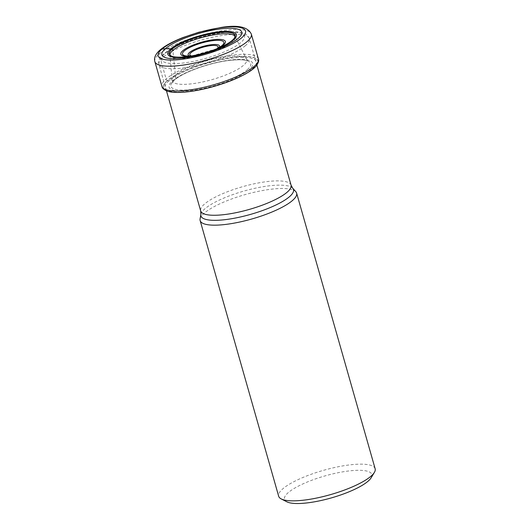 <?xml version="1.0" encoding="UTF-8"?>
<svg xmlns="http://www.w3.org/2000/svg" width="530" height="530" viewBox="0 0 530 530"><rect width="100%" height="100%" fill="white"/><g stroke="black" fill="none" stroke-linecap="round" stroke-linejoin="round"><path stroke-width="0.4" stroke-dasharray="2.65 1.99" d="M167.268 91.133A49.118 12.382 164.1 0 1 167.546 80.626A108.372 92.167 -130.8 0 0 169.07 80.686L172.72 80.712L174.344 80.116C175.761 79.619 175.543 74.803 175.417 75.035L172.866 50.39M256.348 65.76A49.118 12.382 -15.9 0 0 226.78 58.134A49.118 12.382 -15.9 0 0 167.546 80.626L167.414 80.553A49.237 12.409 -15.9 0 0 167.202 91.114M249.087 69.834A43.48 10.958 164.1 0 1 193.589 90.219A43.48 10.958 164.1 0 1 172.72 80.712A43.48 10.958 -15.9 0 1 228.218 60.327A43.48 10.958 -15.9 0 1 249.087 69.834M200.075 218.989A50.158 12.64 164.1 0 1 204.335 213.1A50.158 12.64 164.1 0 1 253.983 192.317A50.158 12.64 164.1 0 1 295.839 191.708M375.147 468.758A50.158 12.64 -15.9 0 0 346.878 465.26A50.158 12.64 -15.9 0 0 282.861 488.773A50.158 12.64 -15.9 0 0 278.667 496.239M371.152 477.768A45.421 11.448 -15.9 0 0 346.249 471.296A45.421 11.448 -15.9 0 0 288.28 492.595A45.421 11.448 -15.9 0 0 286.81 501.791M161.955 49.124A4.737 4.028 -130.8 0 0 159.046 54.126L166.109 78.924A2.372 2.014 -130.8 0 0 167.414 80.553A49.237 12.409 -15.9 0 1 226.867 57.995A49.237 12.409 -15.9 0 1 256.394 65.707M154.853 61.593A50.158 12.64 164.1 0 1 159.046 54.126A50.158 12.64 164.1 0 1 211.609 32.688A50.158 12.64 164.1 0 1 251.333 34.112M258.395 58.91A50.158 12.64 -15.9 0 0 218.671 57.485A50.158 12.64 -15.9 0 0 166.109 78.924A50.158 12.64 -15.9 0 0 161.922 86.39M252.439 68.814A47.468 11.965 -15.9 0 0 229.656 58.432A47.468 11.965 -15.9 0 0 169.07 80.686A47.468 11.965 164.1 0 0 191.853 91.067A47.468 11.965 164.1 0 0 252.439 68.814M247.265 69.728A41.526 10.467 -15.9 0 0 227.337 60.652A41.526 10.467 -15.9 0 0 174.344 80.116A41.526 10.467 164.1 0 0 194.272 89.199A41.526 10.467 164.1 0 0 247.265 69.728M169.958 54.974A33.867 8.54 164.1 0 0 195.987 56.578A33.867 8.54 164.1 0 0 232.352 41.916A33.867 8.54 -15.9 0 0 235.002 36.444L246.576 59.155A38.763 9.772 -15.9 0 1 243.495 65.342A38.763 9.772 164.1 0 1 202.043 82.09A38.763 9.772 164.1 0 1 172.098 80.368A38.763 9.772 164.1 0 1 175.417 75.035A38.763 9.772 -15.9 0 1 215.2 58.651A38.763 9.772 -15.9 0 1 246.576 59.155L248.1 61.347L247.377 60.957C244.979 59.512 238.354 59.406 227.502 60.625C208.343 63.123 182.638 72.61 174.608 79.951L171.952 83.038L172.098 80.368L169.958 54.974A33.867 8.54 164.1 0 1 169.958 54.954M234.571 37.822A34.145 8.606 -15.9 0 1 232.2 40.485A34.145 8.606 164.1 0 1 200.625 54.093A34.145 8.606 164.1 0 1 171.057 55.915M291.083 185.202A46.998 11.845 -15.9 0 0 253.897 183.857A46.998 11.845 -15.9 0 0 204.64 203.931A46.998 11.845 -15.9 0 0 204.613 203.957A46.998 11.845 -15.9 0 0 200.685 210.953M245.41 45.653A46.998 11.845 164.1 0 1 196.16 65.74A46.998 11.845 164.1 0 1 158.94 64.408A46.998 11.845 164.1 0 1 162.849 57.425A46.998 11.845 164.1 0 1 162.869 57.406A46.998 11.845 164.1 0 1 212.119 37.319A46.998 11.845 164.1 0 1 249.339 38.657A46.998 11.845 164.1 0 1 245.436 45.633A46.998 11.845 164.1 0 1 245.41 45.653M200.883 214.398A48.111 12.124 164.1 0 1 204.964 208.754A48.111 12.124 164.1 0 1 204.991 208.734A48.111 12.124 164.1 0 1 252.618 188.812A48.111 12.124 164.1 0 1 292.732 188.236M165.294 53.238A43.049 10.852 164.1 0 1 220.235 33.052A43.049 10.852 164.1 0 1 240.898 42.466A43.049 10.852 164.1 0 1 185.951 62.653A43.049 10.852 164.1 0 1 165.294 53.238M189.508 56.273A23.188 5.843 -15.9 0 0 219.082 47.852M218.91 47.687A16.331 4.114 164.1 0 1 218.174 48.409A16.331 4.114 164.1 0 1 218.155 48.429A16.331 4.114 164.1 0 1 217.492 48.952C211.934 53.133 198.366 57.002 191.436 56.372L186.858 56.001A21.518 5.426 -15.9 0 0 221.189 46.223L217.492 48.952A16.331 4.114 164.1 0 1 191.436 56.372A16.331 4.114 164.1 0 1 189.568 56.041M217.194 48.608A14.661 3.697 164.1 0 1 216.81 48.959A14.661 3.697 164.1 0 1 216.79 48.979A14.661 3.697 164.1 0 1 204.414 54.497A14.661 3.697 164.1 0 1 191.509 55.922M166.466 90.835L158.94 64.408C157.966 61.102 159.57 57.611 163.757 53.928C171.495 47.673 183.466 42.168 199.677 37.411C209.39 34.642 218.38 32.88 226.654 32.138C232.398 31.628 237.168 31.754 240.978 32.515C245.377 33.31 248.159 35.358 249.339 38.657L256.871 65.084M191.827 55.895L216.902 48.747"/><path stroke-width="0.79" d="M238.315 38.279A41.526 10.467 164.1 0 1 185.308 57.75A41.526 10.467 164.1 0 1 165.38 48.667A41.526 10.467 164.1 0 1 218.38 29.196A41.526 10.467 164.1 0 1 238.315 38.279M256.348 65.76A49.118 12.382 -15.9 0 1 256.308 65.813A49.118 12.382 -15.9 0 1 253.81 68.337A49.118 12.382 164.1 0 1 210.417 87.39A49.118 12.382 164.1 0 1 167.334 91.16A49.118 12.382 164.1 0 1 167.268 91.133M234.571 37.822A34.145 8.606 -15.9 0 0 234.591 37.789L235.002 36.444A33.867 8.54 -15.9 0 0 207.455 36.113A33.867 8.54 -15.9 0 0 172.866 50.39L172.071 48.926A34.278 8.639 164.1 0 0 171.084 55.928A34.278 8.639 164.1 0 0 200.863 53.941A34.278 8.639 164.1 0 0 232.279 40.346A34.278 8.639 -15.9 0 0 234.552 37.849A34.278 8.639 -15.9 0 0 212.391 33.403A34.278 8.639 -15.9 0 0 172.071 48.926L165.38 48.667L161.955 49.124A45.421 11.448 -15.9 0 0 183.751 59.055A45.421 11.448 -15.9 0 0 241.72 37.762A45.421 11.448 -15.9 0 0 219.923 27.832A45.421 11.448 -15.9 0 0 161.955 49.124M200.883 214.398A48.111 12.124 164.1 0 0 236.254 217.863A48.111 12.124 164.1 0 0 289.433 196.743A48.111 12.124 164.1 0 1 289.433 196.743A48.111 12.124 164.1 0 0 292.732 188.236L295.839 191.708A50.158 12.64 164.1 0 1 296.615 193.086A50.158 12.64 164.1 0 1 292.421 200.552A50.158 12.64 164.1 0 1 239.858 221.99A50.158 12.64 164.1 0 1 200.141 220.566A50.158 12.64 164.1 0 1 200.075 218.989L200.883 214.398L200.685 210.953A46.998 11.845 -15.9 0 0 237.877 212.291A46.998 11.845 -15.9 0 0 287.134 192.218A46.998 11.845 -15.9 0 0 287.154 192.198A46.998 11.845 -15.9 0 0 291.083 185.202L256.871 65.084M200.141 220.566L278.667 496.239A50.158 12.64 -15.9 0 0 281.238 498.935A50.158 12.64 -15.9 0 0 306.93 499.744A50.158 12.64 -15.9 0 0 370.954 476.225A50.158 12.64 -15.9 0 0 374.379 472.402A50.158 12.64 -15.9 0 0 375.147 468.758L296.615 193.086M281.238 498.935L286.81 501.791A45.421 11.448 -15.9 0 0 310.077 502.526A45.421 11.448 -15.9 0 0 368.045 481.227A45.421 11.448 -15.9 0 0 371.152 477.768L374.379 472.402M251.333 34.112A50.158 12.64 164.1 0 1 247.139 41.578A50.158 12.64 164.1 0 1 194.576 63.024A50.158 12.64 164.1 0 1 154.853 61.593C153.799 57.816 155.548 53.934 160.113 49.946C165.314 45.587 172.999 41.433 183.168 37.471L198.816 32.237L220.877 27.494C237.798 24.658 247.947 26.864 251.333 34.112L258.395 58.91C259.137 60.44 258.468 62.706 256.394 65.707L256.394 65.707A49.237 12.409 -15.9 0 1 253.89 68.237A49.237 12.409 -15.9 0 1 210.39 87.337A49.237 12.409 -15.9 0 1 167.202 91.114L167.202 91.114C163.903 89.696 162.14 88.126 161.922 86.39A50.158 12.64 -15.9 0 0 201.638 87.821A50.158 12.64 -15.9 0 0 254.201 66.376A50.158 12.64 -15.9 0 0 258.395 58.91M171.057 55.915A34.145 8.606 164.1 0 1 171.018 55.895L169.958 54.948A33.867 8.54 164.1 0 1 172.866 50.39M171.084 55.928L171.018 55.895A34.145 8.606 164.1 0 1 172.223 49.032A34.145 8.606 -15.9 0 1 212.073 33.622A34.145 8.606 -15.9 0 1 234.591 37.789L234.552 37.849M233.465 39.949A35.702 9.003 164.1 0 1 187.898 56.684A35.702 9.003 164.1 0 1 170.759 48.879A35.702 9.003 -15.9 0 1 216.333 32.138A35.702 9.003 -15.9 0 1 233.465 39.949M219.082 47.852A23.188 5.843 -15.9 0 0 223.455 44.951A23.188 5.843 -15.9 0 0 212.331 39.883A23.188 5.843 -15.9 0 0 182.731 50.754A23.188 5.843 -15.9 0 0 189.508 56.273M216.902 48.747L221.189 46.223A21.518 5.426 -15.9 0 0 222.09 45.507A21.518 5.426 -15.9 0 0 222.13 45.474A21.518 5.426 -15.9 0 0 211.722 40.803A21.518 5.426 -15.9 0 0 184.294 50.893A21.518 5.426 -15.9 0 0 184.255 50.926A21.518 5.426 -15.9 0 0 186.858 56.001L191.827 55.895M189.568 56.041A16.331 4.114 164.1 0 1 189.488 52.49A16.331 4.114 164.1 0 1 189.515 52.477A16.331 4.114 164.1 0 1 209.403 44.977A16.331 4.114 164.1 0 1 218.91 47.687M191.509 55.922A14.661 3.697 164.1 0 1 191.058 52.629A14.661 3.697 164.1 0 1 191.078 52.609A14.661 3.697 164.1 0 1 209.33 45.818A14.661 3.697 164.1 0 1 217.194 48.608M161.922 86.39L154.853 61.593M200.685 210.953L166.466 90.835M292.732 188.236L291.083 185.202"/></g></svg>

